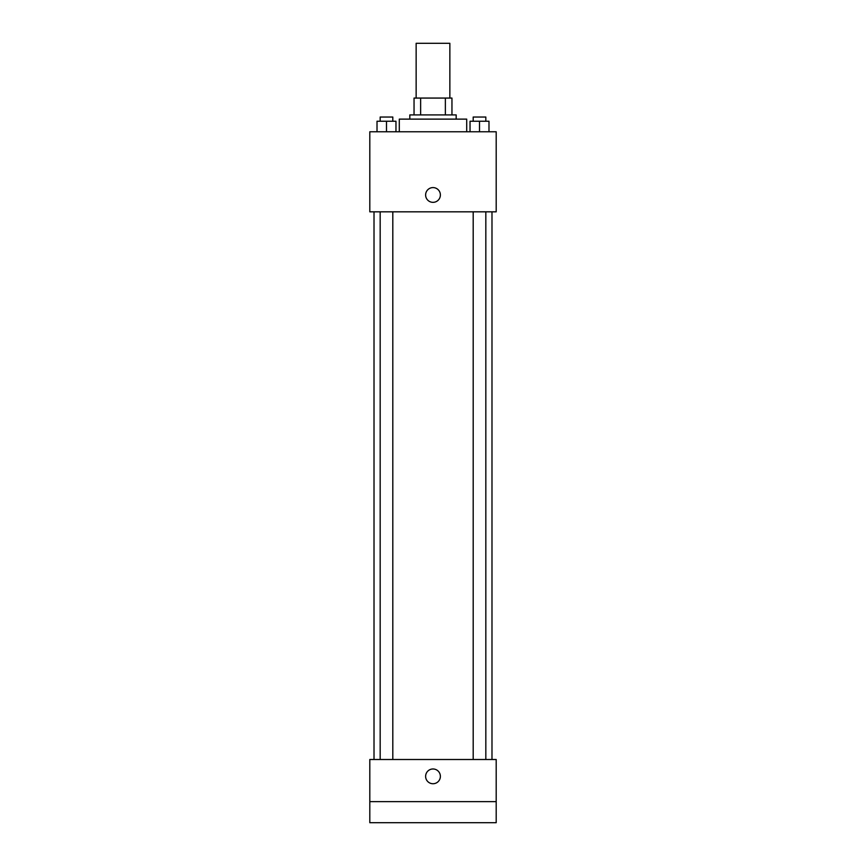 <?xml version="1.0" encoding="UTF-8"?>
<svg xmlns="http://www.w3.org/2000/svg" width="866" height="866" viewBox="0 0 866 866"><rect width="100%" height="100%" fill="white"/><g stroke="black" fill="none" stroke-linecap="round" stroke-linejoin="round"><path stroke-width="1.3" d="M449.855 98.064L449.855 43.3L416.145 43.3L416.145 98.064M420.638 114.918L420.638 98.064L414.045 98.064L414.045 114.918L414.045 98.064M420.638 98.064L451.955 98.064L451.955 114.918M445.362 114.918L445.362 98.064M409.824 119.129L409.824 114.918L456.176 114.918L456.176 119.129M466.709 131.773L466.709 119.129L399.291 119.129L399.291 131.773M369.804 131.773L496.196 131.773L496.196 211.824L369.804 211.824L369.804 131.773M433 202.341A7.372 7.372 0 0 1 426.613 191.278A7.372 7.372 0 0 1 439.387 191.278A7.372 7.372 0 0 1 433 202.341M369.804 759.504L496.196 759.504L496.196 822.7L369.804 822.7L369.804 759.504M433 783.73A7.372 7.372 0 0 1 426.613 772.667A7.372 7.372 0 0 1 439.387 772.667A7.372 7.372 0 0 1 433 783.73M369.804 801.635L496.196 801.635M470.032 131.773L470.032 121.24L488.987 121.24L488.987 131.773L488.987 121.24M479.515 131.773L479.515 121.24M485.826 121.24L485.826 117.029L473.193 117.029L473.193 121.24M377.013 131.773L377.013 121.24L395.968 121.24L395.968 131.773L395.968 121.24M386.485 131.773L386.485 121.24M392.807 121.24L392.807 117.029L380.174 117.029L380.174 121.24M491.985 759.504L491.985 211.824M374.015 759.504L374.015 211.824M473.193 211.824L473.193 759.504M485.826 211.824L485.826 759.504M392.807 759.504L392.807 211.824M380.174 759.504L380.174 211.824"/></g></svg>
